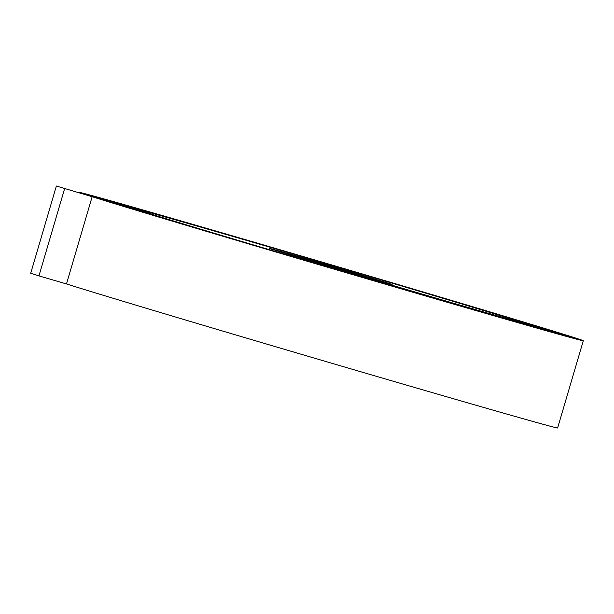 <?xml version="1.0" encoding="UTF-8"?>
<svg xmlns="http://www.w3.org/2000/svg" width="614" height="614" viewBox="0 0 614 614"><rect width="100%" height="100%" fill="white"/><g stroke="black" fill="none" stroke-linecap="round" stroke-linejoin="round"><path stroke-width="0.92" d="M327.001 265.724L327.155 265.21L316.164 261.717A62.636 0.407 16.4 0 0 271.265 248.908A62.636 0.407 16.4 0 0 348.399 272.017A63.641 0.414 16.4 0 0 392.131 284.474A63.641 0.414 16.4 0 0 313.746 260.996A64.654 0.422 16.4 0 0 269.323 248.34A64.654 0.422 16.4 0 0 271.879 249.215A135.379 0.875 16.4 0 0 433.261 297.329A135.379 0.875 16.4 0 0 526.275 323.831A135.379 0.875 16.4 0 0 520.933 321.997A206.097 1.335 16.4 0 0 303.193 256.928A206.097 1.335 16.4 0 0 133.637 208.407A206.097 1.335 16.4 0 0 141.765 211.193A207.118 1.343 16.4 0 0 388.67 284.804A207.11 1.343 16.4 0 0 530.964 325.343A207.11 1.343 16.4 0 0 522.798 322.542A208.123 1.351 16.4 0 0 302.917 256.836A208.123 1.351 16.4 0 0 131.695 207.831A208.123 1.351 16.4 0 0 139.908 210.648A209.136 1.358 16.4 0 0 389.215 284.98A209.128 1.358 16.4 0 0 532.898 325.911A209.128 1.358 16.4 0 0 524.655 323.079A210.142 1.358 16.4 0 0 302.641 256.736A210.142 1.358 16.4 0 0 129.761 207.263A210.142 1.358 16.4 0 0 138.05 210.111A211.155 1.366 16.4 0 0 389.767 285.149A211.147 1.366 16.4 0 0 534.84 326.479A211.147 1.366 16.4 0 0 526.513 323.624A212.16 1.374 16.4 0 0 302.364 256.644A212.16 1.374 16.4 0 0 127.819 206.695A212.16 1.374 16.4 0 0 136.193 209.566A213.173 1.381 16.4 0 0 390.32 285.326A213.173 1.381 16.4 0 0 536.782 327.055A213.173 1.381 16.4 0 0 528.37 324.169A214.179 1.389 16.4 0 0 302.088 256.552A214.179 1.389 16.4 0 0 125.885 206.12A214.179 1.389 16.4 0 0 134.328 209.021A215.199 1.397 16.4 0 0 390.865 285.502A215.192 1.397 16.4 0 0 538.716 327.623A215.192 1.397 16.4 0 0 530.227 324.714A216.205 1.405 16.4 0 0 301.812 256.452A216.205 1.405 16.4 0 0 123.944 205.552A216.205 1.405 16.4 0 0 132.47 208.476A217.218 1.405 16.4 0 0 391.417 285.679A217.21 1.405 16.4 0 0 540.658 328.191A217.218 1.405 16.4 0 0 532.092 325.259A218.231 1.412 16.4 0 0 301.535 256.36A218.231 1.412 16.4 0 0 122.002 204.976A218.231 1.412 16.4 0 0 130.605 207.931A219.236 1.42 16.4 0 0 391.97 285.855A219.236 1.42 16.4 0 0 542.592 328.766A219.236 1.42 16.4 0 0 533.95 325.796A220.242 1.428 16.4 0 0 301.259 256.268A220.242 1.428 16.4 0 0 120.068 204.408A220.242 1.428 16.4 0 0 128.756 207.394A221.255 1.435 16.4 0 0 392.515 286.024A221.255 1.435 16.4 0 0 544.534 329.334A221.255 1.435 16.4 0 0 535.807 326.341A222.26 1.443 16.4 0 0 300.983 256.168A222.26 1.443 16.4 0 0 118.126 203.84A222.26 1.443 16.4 0 0 126.898 206.849A223.281 1.451 16.4 0 0 393.067 286.201A223.273 1.451 16.4 0 0 546.468 329.902A223.273 1.451 16.4 0 0 537.664 326.886A224.287 1.451 16.4 0 0 300.707 256.076A224.287 1.451 16.4 0 0 116.192 203.272A224.287 1.451 16.4 0 0 125.033 206.304A225.3 1.458 16.4 0 0 393.62 286.377A225.292 1.458 16.4 0 0 548.409 330.478A225.292 1.458 16.4 0 0 539.522 327.423A226.305 1.466 16.4 0 0 300.43 255.984A226.305 1.466 16.4 0 0 114.25 202.697A226.305 1.466 16.4 0 0 123.176 205.767A227.318 1.474 16.4 0 0 394.165 286.554A227.318 1.474 16.4 0 0 550.344 331.046A227.318 1.474 16.4 0 0 541.379 327.968A228.324 1.481 16.4 0 0 300.154 255.884A228.324 1.481 16.4 0 0 112.316 202.129A228.324 1.481 16.4 0 0 121.319 205.222A229.344 1.489 16.4 0 0 394.718 286.73A229.337 1.489 16.4 0 0 552.285 331.614A229.337 1.489 16.4 0 0 543.244 328.513A230.35 1.497 16.4 0 0 299.878 255.792A230.35 1.497 16.4 0 0 110.374 201.561A230.35 1.497 16.4 0 0 119.461 204.677A231.363 1.497 16.4 0 0 395.27 286.899A231.355 1.497 16.4 0 0 554.227 332.189A231.355 1.497 16.4 0 0 545.102 329.058A232.368 1.504 16.4 0 0 299.601 255.7A232.368 1.504 16.4 0 0 108.44 200.985A232.368 1.504 16.4 0 0 117.596 204.132A233.381 1.512 16.4 0 0 395.815 287.076A233.374 1.512 16.4 0 0 556.161 332.757A233.374 1.512 16.4 0 0 546.959 329.603A234.387 1.52 16.4 0 0 299.325 255.601A234.387 1.52 16.4 0 0 106.498 200.417A234.387 1.52 16.4 0 0 115.747 203.587A235.4 1.527 16.4 0 0 396.368 287.252A235.4 1.527 16.4 0 0 558.103 333.325A235.4 1.527 16.4 0 0 548.816 330.14A236.405 1.535 16.4 0 0 299.049 255.508A236.405 1.535 16.4 0 0 104.564 199.849A236.405 1.535 16.4 0 0 113.882 203.05A237.426 1.543 16.4 0 0 396.92 287.429A237.418 1.535 16.4 0 0 560.037 333.901A237.418 1.535 16.4 0 0 550.674 330.685A238.432 1.543 16.4 0 0 298.772 255.409A238.432 1.543 16.4 0 0 102.622 199.274A238.432 1.543 16.4 0 0 112.024 202.505A239.445 1.55 16.4 0 0 397.465 287.605A239.437 1.55 16.4 0 0 561.979 334.469A239.437 1.55 16.4 0 0 552.531 331.23A240.45 1.558 16.4 0 0 298.496 255.317A240.45 1.558 16.4 0 0 100.681 198.706A240.45 1.558 16.4 0 0 110.167 201.96A241.463 1.566 16.4 0 0 398.018 287.774A241.463 1.566 16.4 0 0 563.913 335.037A241.463 1.566 16.4 0 0 554.396 331.775A242.469 1.573 16.4 0 0 298.22 255.224A242.469 1.573 16.4 0 0 98.747 198.138A242.469 1.573 16.4 0 0 108.31 201.415A243.489 1.581 16.4 0 0 398.57 287.951A243.482 1.581 16.4 0 0 565.855 335.612A243.482 1.581 16.4 0 0 556.253 332.312A244.487 1.581 16.4 0 0 297.943 255.125A244.487 1.581 16.4 0 0 96.805 197.562A244.495 1.581 16.4 0 0 106.445 200.87A245.508 1.589 16.4 0 0 399.115 288.127A245.5 1.589 16.4 0 0 567.796 336.18A245.5 1.589 16.4 0 0 558.111 332.857A246.513 1.596 16.4 0 0 297.667 255.033A246.513 1.596 16.4 0 0 94.871 196.994A246.513 1.596 16.4 0 0 104.587 200.333A247.526 1.604 16.4 0 0 399.668 288.304A247.519 1.604 16.4 0 0 569.731 336.748A247.519 1.604 16.4 0 0 559.968 333.402A248.532 1.612 16.4 0 0 297.391 254.94A248.532 1.612 16.4 0 0 92.929 196.426A248.532 1.612 16.4 0 0 102.73 199.788A249.545 1.619 16.4 0 0 400.221 288.48A249.545 1.619 16.4 0 0 571.672 337.324A249.545 1.619 16.4 0 0 561.825 333.947A250.55 1.627 16.4 0 0 297.115 254.841A250.55 1.627 16.4 0 0 90.995 195.851A250.55 1.627 16.4 0 0 100.873 199.243A251.571 1.627 16.4 0 0 400.765 288.649A251.563 1.627 16.4 0 0 573.606 337.892A251.563 1.627 16.4 0 0 563.683 334.484A252.577 1.635 16.4 0 0 296.838 254.749A252.577 1.635 16.4 0 0 89.053 195.283A252.577 1.635 16.4 0 0 99.015 198.706A253.59 1.642 16.4 0 0 401.318 288.826A253.582 1.642 16.4 0 0 575.548 338.46A253.582 1.642 16.4 0 0 565.548 335.029A254.595 1.65 16.4 0 0 296.562 254.656A254.595 1.65 16.4 0 0 87.111 194.715A254.595 1.65 16.4 0 0 97.158 198.161A255.608 1.658 16.4 0 0 401.871 289.002A255.601 1.658 16.4 0 0 577.482 339.035A255.601 1.658 16.4 0 0 567.405 335.574A256.614 1.665 16.4 0 0 296.286 254.557A256.614 1.665 16.4 0 0 85.177 194.139A256.614 1.665 16.4 0 0 95.3 197.616A257.627 1.673 16.4 0 0 402.416 289.179A257.627 1.673 16.4 0 0 579.424 339.603A257.627 1.673 16.4 0 0 569.262 336.119A258.632 1.673 16.4 0 0 296.009 254.465A258.632 1.673 16.4 0 0 83.235 193.571A258.632 1.673 16.4 0 0 93.435 197.071A259.653 1.681 16.4 0 0 402.968 289.355A259.645 1.681 16.4 0 0 581.358 340.171A259.645 1.681 16.4 0 0 571.12 336.664A260.658 1.689 16.4 0 0 295.733 254.373A260.658 1.689 16.4 0 0 81.301 193.003A260.658 1.689 16.4 0 0 91.578 196.526A261.664 1.696 16.4 0 0 403.521 289.524A261.664 1.696 16.4 0 0 583.3 340.747A261.664 1.696 16.4 0 0 572.977 337.201A262.677 1.704 16.4 0 0 295.457 254.273A262.677 1.704 16.4 0 0 79.359 192.428A262.677 1.704 16.4 0 0 89.721 195.989L56.373 186.027L30.7 273.253L38.951 275.878L66.481 283.952L92.154 196.726L56.373 186.027M66.489 283.937A261.664 1.696 16.4 0 0 377.848 376.75A261.664 1.696 16.4 0 0 557.627 427.973L583.3 340.747M327.155 265.21L314.844 261.341A60.617 0.391 16.4 0 0 273.199 249.476A60.617 0.391 16.4 0 0 347.854 271.841A61.63 0.399 16.4 0 0 390.197 283.906A61.63 0.399 16.4 0 0 314.299 261.173A62.636 0.407 16.4 0 0 271.258 248.908A62.636 0.407 16.4 0 0 273.729 249.76A133.361 0.867 16.4 0 0 432.716 297.153A133.361 0.867 16.4 0 0 524.341 323.256A133.361 0.867 16.4 0 0 519.083 321.452A204.086 1.32 16.4 0 0 303.462 257.02A204.086 1.32 16.4 0 0 135.571 208.975A204.086 1.32 16.4 0 0 143.622 211.738A205.091 1.328 16.4 0 0 388.117 284.627A205.091 1.328 16.4 0 0 529.03 324.775A205.091 1.328 16.4 0 0 520.941 321.997A206.104 1.335 16.4 0 0 303.186 256.928A206.104 1.335 16.4 0 0 133.629 208.399A206.104 1.335 16.4 0 0 141.757 211.193A207.11 1.343 16.4 0 0 388.662 284.804A207.118 1.343 16.4 0 0 530.964 325.343A207.118 1.343 16.4 0 0 522.798 322.542A208.123 1.351 16.4 0 0 302.909 256.836A208.123 1.351 16.4 0 0 131.695 207.831A208.123 1.351 16.4 0 0 139.9 210.648A209.128 1.358 16.4 0 0 389.215 284.98A209.136 1.358 16.4 0 0 532.906 325.911A209.136 1.358 16.4 0 0 524.655 323.079A210.142 1.358 16.4 0 0 302.633 256.736A210.142 1.358 16.4 0 0 129.754 207.263A210.142 1.358 16.4 0 0 138.043 210.103A211.147 1.366 16.4 0 0 389.767 285.149A211.155 1.366 16.4 0 0 534.848 326.487A211.155 1.366 16.4 0 0 526.52 323.624A212.168 1.374 16.4 0 0 302.364 256.644A212.168 1.374 16.4 0 0 127.819 206.688A212.168 1.374 16.4 0 0 136.185 209.566A213.173 1.381 16.4 0 0 390.312 285.326A213.173 1.381 16.4 0 0 536.782 327.055A213.173 1.381 16.4 0 0 528.378 324.169A214.186 1.389 16.4 0 0 302.088 256.552A214.186 1.389 16.4 0 0 125.878 206.12A214.186 1.389 16.4 0 0 134.328 209.021A215.192 1.397 16.4 0 0 390.865 285.502A215.199 1.397 16.4 0 0 538.724 327.623A215.199 1.397 16.4 0 0 530.235 324.714A216.205 1.405 16.4 0 0 301.812 256.452A216.205 1.405 16.4 0 0 123.944 205.552A216.205 1.405 16.4 0 0 132.47 208.476A217.21 1.405 16.4 0 0 391.417 285.679A217.218 1.405 16.4 0 0 540.658 328.198A217.21 1.405 16.4 0 0 532.085 325.251A218.223 1.412 16.4 0 0 301.535 256.36A218.223 1.412 16.4 0 0 122.009 204.984A218.223 1.412 16.4 0 0 130.613 207.939A219.236 1.42 16.4 0 0 391.962 285.855A219.236 1.42 16.4 0 0 542.599 328.766A219.236 1.42 16.4 0 0 533.95 325.796A220.249 1.428 16.4 0 0 301.259 256.268A220.249 1.428 16.4 0 0 120.06 204.408A220.249 1.428 16.4 0 0 128.748 207.394A221.255 1.435 16.4 0 0 392.515 286.024A221.255 1.435 16.4 0 0 544.534 329.334A221.255 1.435 16.4 0 0 535.807 326.341A222.268 1.443 16.4 0 0 300.983 256.168A222.268 1.443 16.4 0 0 118.126 203.84A222.268 1.443 16.4 0 0 126.891 206.849A223.273 1.451 16.4 0 0 393.067 286.201A223.281 1.451 16.4 0 0 546.475 329.91A223.281 1.451 16.4 0 0 537.672 326.886A224.287 1.451 16.4 0 0 300.707 256.076A224.287 1.451 16.4 0 0 116.184 203.265A224.287 1.451 16.4 0 0 125.033 206.304A225.292 1.458 16.4 0 0 393.612 286.377A225.3 1.458 16.4 0 0 548.417 330.478A225.3 1.458 16.4 0 0 539.529 327.431A226.313 1.466 16.4 0 0 300.43 255.984A226.313 1.466 16.4 0 0 114.25 202.697A226.313 1.466 16.4 0 0 123.176 205.759A227.318 1.474 16.4 0 0 394.165 286.554A227.318 1.474 16.4 0 0 550.351 331.046A227.318 1.474 16.4 0 0 541.387 327.968A228.331 1.481 16.4 0 0 300.154 255.884A228.331 1.481 16.4 0 0 112.308 202.129A228.331 1.481 16.4 0 0 121.319 205.222A229.337 1.489 16.4 0 0 394.718 286.73A229.344 1.489 16.4 0 0 552.293 331.621A229.344 1.489 16.4 0 0 543.244 328.513A230.35 1.497 16.4 0 0 299.878 255.792A230.35 1.497 16.4 0 0 110.374 201.553A230.35 1.497 16.4 0 0 119.454 204.677A231.355 1.497 16.4 0 0 395.262 286.899A231.363 1.497 16.4 0 0 554.227 332.189A231.363 1.497 16.4 0 0 545.102 329.058A232.368 1.504 16.4 0 0 299.601 255.693A232.368 1.504 16.4 0 0 108.432 200.985A232.368 1.504 16.4 0 0 117.604 204.132A233.374 1.512 16.4 0 0 395.815 287.076A233.381 1.512 16.4 0 0 556.169 332.757A233.381 1.512 16.4 0 0 546.959 329.603A234.394 1.52 16.4 0 0 299.325 255.601A234.394 1.52 16.4 0 0 106.491 200.417A234.394 1.52 16.4 0 0 115.739 203.587A235.4 1.527 16.4 0 0 396.368 287.252A235.4 1.527 16.4 0 0 558.103 333.333A235.4 1.527 16.4 0 0 548.824 330.14A236.413 1.535 16.4 0 0 299.049 255.508A236.413 1.535 16.4 0 0 104.557 199.842A236.413 1.535 16.4 0 0 113.882 203.042A237.418 1.535 16.4 0 0 396.913 287.429A237.426 1.543 16.4 0 0 560.045 333.901A237.426 1.543 16.4 0 0 550.681 330.685A238.432 1.543 16.4 0 0 298.772 255.409A238.432 1.543 16.4 0 0 102.615 199.274A238.432 1.543 16.4 0 0 112.024 202.505A239.437 1.55 16.4 0 0 397.465 287.605A239.445 1.55 16.4 0 0 561.979 334.469A239.445 1.55 16.4 0 0 552.539 331.23A240.458 1.558 16.4 0 0 298.496 255.317A240.458 1.558 16.4 0 0 100.681 198.706A240.458 1.558 16.4 0 0 110.159 201.96A241.463 1.566 16.4 0 0 398.018 287.774A241.463 1.566 16.4 0 0 563.921 335.044A241.463 1.566 16.4 0 0 554.396 331.775A242.476 1.573 16.4 0 0 298.22 255.224A242.476 1.573 16.4 0 0 98.739 198.13A242.476 1.573 16.4 0 0 108.302 201.415A243.482 1.581 16.4 0 0 398.57 287.951A243.489 1.581 16.4 0 0 565.862 335.612A243.489 1.581 16.4 0 0 556.253 332.32A244.495 1.581 16.4 0 0 297.943 255.125A244.495 1.581 16.4 0 0 96.805 197.562A244.487 1.581 16.4 0 0 106.452 200.878A245.5 1.589 16.4 0 0 399.115 288.127A245.508 1.589 16.4 0 0 567.796 336.18A245.508 1.589 16.4 0 0 558.118 332.857A246.513 1.596 16.4 0 0 297.667 255.033A246.513 1.596 16.4 0 0 94.863 196.994A246.513 1.596 16.4 0 0 104.595 200.333A247.519 1.604 16.4 0 0 399.668 288.304A247.526 1.604 16.4 0 0 569.738 336.756A247.526 1.604 16.4 0 0 559.976 333.402A248.54 1.612 16.4 0 0 297.391 254.94A248.54 1.612 16.4 0 0 92.929 196.426A248.54 1.612 16.4 0 0 102.73 199.788A249.545 1.619 16.4 0 0 400.221 288.48A249.545 1.619 16.4 0 0 571.672 337.324A249.545 1.619 16.4 0 0 561.833 333.947A250.558 1.627 16.4 0 0 297.115 254.841A250.558 1.627 16.4 0 0 90.987 195.851A250.558 1.627 16.4 0 0 100.873 199.243A251.563 1.627 16.4 0 0 400.765 288.649A251.571 1.627 16.4 0 0 573.614 337.892A251.571 1.627 16.4 0 0 563.69 334.492A252.577 1.635 16.4 0 0 296.838 254.749A252.577 1.635 16.4 0 0 89.045 195.283A252.577 1.635 16.4 0 0 99.007 198.698A253.582 1.642 16.4 0 0 401.318 288.826A253.59 1.642 16.4 0 0 575.548 338.467A253.59 1.642 16.4 0 0 565.548 335.029A254.603 1.65 16.4 0 0 296.562 254.656A254.603 1.65 16.4 0 0 87.111 194.715A254.603 1.65 16.4 0 0 97.15 198.161A255.601 1.658 16.4 0 0 401.871 289.002A255.608 1.658 16.4 0 0 577.49 339.035A255.608 1.658 16.4 0 0 567.405 335.574A256.621 1.665 16.4 0 0 296.286 254.557A256.621 1.665 16.4 0 0 85.169 194.139A256.621 1.665 16.4 0 0 95.293 197.616A257.627 1.673 16.4 0 0 402.416 289.179A257.627 1.673 16.4 0 0 579.432 339.603A257.627 1.673 16.4 0 0 569.27 336.119A258.64 1.673 16.4 0 0 296.009 254.465A258.64 1.673 16.4 0 0 83.235 193.571A258.64 1.673 16.4 0 0 93.435 197.071A259.645 1.681 16.4 0 0 402.968 289.355A259.653 1.681 16.4 0 0 581.366 340.179A259.653 1.681 16.4 0 0 571.127 336.664A260.658 1.689 16.4 0 0 295.733 254.373A260.658 1.689 16.4 0 0 81.294 193.003A260.658 1.689 16.4 0 0 91.578 196.526L92.154 196.726M314.844 261.341L314.637 262.071M325.297 264.672L325.151 265.179M64.623 188.651L38.951 275.878M519.083 321.452L518.945 321.928M271.879 249.215L271.557 250.312M392.131 284.474L391.924 285.188M269.323 248.34L268.97 249.545M79.359 192.428L79.191 192.996"/></g></svg>
